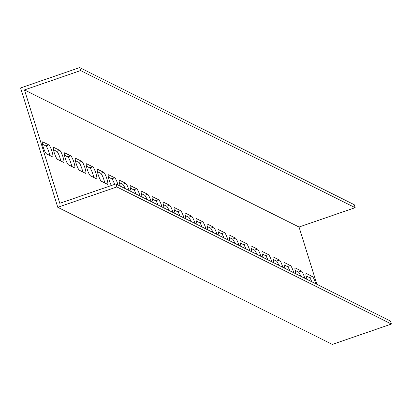 <?xml version="1.0" encoding="UTF-8"?>
<svg xmlns="http://www.w3.org/2000/svg" width="412" height="412" viewBox="0 0 412 412"><rect width="100%" height="100%" fill="white"/><g stroke="black" fill="none" stroke-linecap="round" stroke-linejoin="round"><path stroke-width="0.62" d="M338.237 342.377L332.329 344.411L57.773 207.308L116.843 186.935L391.4 324.043L338.237 342.377M391.4 324.043L390.473 321.061L115.911 183.953L59.797 203.301L24.483 89.924L80.597 70.57L355.154 207.679L354.227 204.692L79.67 67.589L20.6 87.957L57.773 207.308M60.806 160.974A6.345 1.092 71 0 0 58.947 154.994A6.345 1.092 71 0 0 56.82 151.4L53.467 149.726M71.786 166.458A6.345 1.092 71 0 0 69.927 160.479A6.345 1.092 71 0 0 67.805 156.884L64.452 155.211M82.771 171.943A6.345 1.092 71 0 0 80.912 165.959A6.345 1.092 71 0 0 78.785 162.369L75.432 160.695M93.751 177.428A6.345 1.092 71 0 0 91.891 171.444A6.345 1.092 71 0 0 89.77 167.854L86.417 166.175M104.736 182.907A6.345 1.092 71 0 0 102.876 176.928A6.345 1.092 71 0 0 100.749 173.334L97.397 171.66M114.613 184.401A6.345 1.092 71 0 0 111.734 178.818L108.382 177.145M125.099 188.542A6.345 1.092 71 0 0 122.714 184.303L119.362 182.629M136.084 194.021A6.345 1.092 71 0 0 133.699 189.788L130.346 188.114M147.063 199.506A6.345 1.092 71 0 0 144.679 195.273L141.326 193.599M158.048 204.991A6.345 1.092 71 0 0 155.664 200.757L152.311 199.084M169.028 210.475A6.345 1.092 71 0 0 166.644 206.242L163.291 204.568M180.013 215.96A6.345 1.092 71 0 0 177.629 211.727L174.276 210.053M190.993 221.445A6.345 1.092 71 0 0 188.608 217.212L185.256 215.538M201.978 226.93A6.345 1.092 71 0 0 199.593 222.696L196.241 221.023M212.958 232.414A6.345 1.092 71 0 0 210.573 228.181L207.221 226.507M223.943 237.899A6.345 1.092 71 0 0 221.558 233.666L218.206 231.987M234.922 243.384A6.345 1.092 71 0 0 232.538 239.145L229.185 237.472M245.902 248.869A6.345 1.092 71 0 0 243.523 244.63L240.17 242.956M256.887 254.353A6.345 1.092 71 0 0 254.503 250.115L251.15 248.441M267.867 259.833A6.345 1.092 71 0 0 265.488 255.6L262.135 253.926M278.852 265.318A6.345 1.092 71 0 0 276.467 261.084L273.115 259.411M289.832 270.802A6.345 1.092 71 0 0 287.452 266.569L284.1 264.895M300.817 276.287A6.345 1.092 71 0 0 298.432 272.054L295.08 270.38M49.821 155.489A6.345 1.092 71 0 0 47.962 149.51A6.345 1.092 71 0 0 45.84 145.915L42.488 144.241M311.796 281.772A6.345 1.092 71 0 0 309.417 277.539L306.065 275.865M24.483 89.924L299.04 227.027L355.154 207.679M299.04 227.027L316.885 284.311M57.453 159.3A6.345 1.092 -109 0 1 54.389 153.166A6.345 1.092 -109 0 1 53.524 147.336A6.345 1.092 -109 0 1 53.735 147.362L59.776 150.38A6.345 1.092 -109 0 1 62.84 156.514A6.345 1.092 -109 0 1 63.7 162.343A6.345 1.092 -109 0 1 63.494 162.313L57.453 159.3M68.433 164.785A6.345 1.092 -109 0 1 65.369 158.651A6.345 1.092 -109 0 1 64.509 152.821A6.345 1.092 -109 0 1 64.715 152.847L70.756 155.865A6.345 1.092 -109 0 1 73.82 161.998A6.345 1.092 -109 0 1 74.685 167.828A6.345 1.092 -109 0 1 74.474 167.797L68.433 164.785M79.418 170.269A6.345 1.092 -109 0 1 76.354 164.136A6.345 1.092 -109 0 1 75.489 158.306A6.345 1.092 -109 0 1 75.7 158.332L81.741 161.35A6.345 1.092 -109 0 1 84.805 167.483A6.345 1.092 -109 0 1 85.665 173.313A6.345 1.092 -109 0 1 85.459 173.282L79.418 170.269M90.398 175.754A6.345 1.092 -109 0 1 87.334 169.62A6.345 1.092 -109 0 1 86.474 163.785A6.345 1.092 -109 0 1 86.68 163.816L92.721 166.834A6.345 1.092 -109 0 1 95.785 172.968A6.345 1.092 -109 0 1 96.65 178.798A6.345 1.092 -109 0 1 96.439 178.767L90.398 175.754M101.383 181.234A6.345 1.092 -109 0 1 98.319 175.105A6.345 1.092 -109 0 1 97.453 169.27A6.345 1.092 -109 0 1 97.665 169.301L103.706 172.319A6.345 1.092 -109 0 1 106.77 178.453A6.345 1.092 -109 0 1 107.63 184.282A6.345 1.092 -109 0 1 107.424 184.252L101.383 181.234M111.389 185.513A6.345 1.092 -109 0 1 108.814 178.988A6.345 1.092 -109 0 1 108.438 174.755A6.345 1.092 -109 0 1 108.644 174.786L114.685 177.804A6.345 1.092 -109 0 1 118.095 185.04M120.304 186.147A6.345 1.092 -109 0 1 119.418 180.24A6.345 1.092 -109 0 1 119.629 180.271L125.67 183.283A6.345 1.092 -109 0 1 129.08 190.524M131.289 191.632A6.345 1.092 -109 0 1 130.403 185.724A6.345 1.092 -109 0 1 130.609 185.755L136.65 188.768A6.345 1.092 -109 0 1 140.059 196.009M142.269 197.116A6.345 1.092 -109 0 1 141.383 191.209A6.345 1.092 -109 0 1 141.594 191.24L147.635 194.253A6.345 1.092 -109 0 1 151.044 201.494M153.254 202.596A6.345 1.092 -109 0 1 152.368 196.694A6.345 1.092 -109 0 1 152.574 196.725L158.615 199.738A6.345 1.092 -109 0 1 162.024 206.978M164.233 208.081A6.345 1.092 -109 0 1 163.348 202.179A6.345 1.092 -109 0 1 163.559 202.204L169.6 205.222A6.345 1.092 -109 0 1 173.009 212.463M175.218 213.565A6.345 1.092 -109 0 1 174.333 207.663A6.345 1.092 -109 0 1 174.539 207.689L180.58 210.707A6.345 1.092 -109 0 1 183.989 217.948M186.198 219.05A6.345 1.092 -109 0 1 185.312 213.148A6.345 1.092 -109 0 1 185.524 213.174L191.565 216.192A6.345 1.092 -109 0 1 194.974 223.433M197.183 224.535A6.345 1.092 -109 0 1 196.297 218.633A6.345 1.092 -109 0 1 196.503 218.659L202.544 221.677A6.345 1.092 -109 0 1 205.954 228.918M208.163 230.02A6.345 1.092 -109 0 1 207.277 224.118A6.345 1.092 -109 0 1 207.488 224.143L213.529 227.161A6.345 1.092 -109 0 1 216.939 234.402M219.148 235.504A6.345 1.092 -109 0 1 218.262 229.597A6.345 1.092 -109 0 1 218.468 229.628L224.509 232.646A6.345 1.092 -109 0 1 227.918 239.887M230.128 240.989A6.345 1.092 -109 0 1 229.242 235.082A6.345 1.092 -109 0 1 229.453 235.113L235.494 238.131A6.345 1.092 -109 0 1 238.903 245.372M241.113 246.474A6.345 1.092 -109 0 1 240.227 240.567A6.345 1.092 -109 0 1 240.433 240.598L246.474 243.616A6.345 1.092 -109 0 1 249.883 250.851M252.093 251.959A6.345 1.092 -109 0 1 251.207 246.052A6.345 1.092 -109 0 1 251.418 246.082L257.459 249.095A6.345 1.092 -109 0 1 260.868 256.336M263.077 257.443A6.345 1.092 -109 0 1 262.192 251.536A6.345 1.092 -109 0 1 262.398 251.567L268.439 254.58A6.345 1.092 -109 0 1 271.848 261.821M274.057 262.928A6.345 1.092 -109 0 1 273.171 257.021A6.345 1.092 -109 0 1 273.383 257.052L279.424 260.065A6.345 1.092 -109 0 1 282.828 267.306M285.042 268.408A6.345 1.092 -109 0 1 284.156 262.506A6.345 1.092 -109 0 1 284.362 262.537L290.403 265.549A6.345 1.092 -109 0 1 293.813 272.79M296.022 273.892A6.345 1.092 -109 0 1 295.136 267.991A6.345 1.092 -109 0 1 295.347 268.016L301.388 271.034A6.345 1.092 -109 0 1 304.792 278.275M46.468 153.815A6.345 1.092 -109 0 1 43.404 147.681A6.345 1.092 -109 0 1 42.544 141.852A6.345 1.092 -109 0 1 42.75 141.877L48.791 144.895A6.345 1.092 -109 0 1 51.855 151.029A6.345 1.092 -109 0 1 52.721 156.859A6.345 1.092 -109 0 1 52.509 156.833L46.468 153.815M307.007 279.377A6.345 1.092 -109 0 1 306.121 273.475A6.345 1.092 -109 0 1 306.327 273.501L312.368 276.519A6.345 1.092 -109 0 1 315.777 283.76M115.911 183.953L116.843 186.935M80.597 70.57L79.67 67.589M53.38 147.486L53.735 147.362M56.82 151.4L59.776 150.38M64.36 152.97L64.715 152.847M67.805 156.884L70.756 155.865M75.345 158.455L75.7 158.332M78.785 162.369L81.741 161.35M86.324 163.94L86.68 163.816M89.77 167.854L92.721 166.834M97.309 169.425L97.665 169.301M100.749 173.334L103.706 172.319M108.289 174.909L108.644 174.786M111.734 178.818L114.685 177.804M119.274 180.394L119.629 180.271M122.714 184.303L125.67 183.283M130.254 185.879L130.609 185.755M133.699 189.788L136.65 188.768M141.239 191.359L141.594 191.24M144.679 195.273L147.635 194.253M152.219 196.843L152.574 196.725M155.664 200.757L158.615 199.738M163.203 202.328L163.559 202.204M166.644 206.242L169.6 205.222M174.183 207.813L174.539 207.689M177.629 211.727L180.58 210.707M185.168 213.298L185.524 213.174M188.608 217.212L191.565 216.192M196.148 218.782L196.503 218.659M199.593 222.696L202.544 221.677M207.133 224.267L207.488 224.143M210.573 228.181L213.529 227.161M218.113 229.752L218.468 229.628M221.558 233.666L224.509 232.646M229.098 235.237L229.453 235.113M232.538 239.145L235.494 238.131M240.078 240.721L240.433 240.598M243.523 244.63L246.474 243.616M251.062 246.206L251.418 246.082M254.503 250.115L257.459 249.095M262.042 251.691L262.398 251.567M265.488 255.6L268.439 254.58M273.027 257.17L273.383 257.052M276.467 261.084L279.424 260.065M284.007 262.655L284.362 262.537M287.452 266.569L290.403 265.549M294.992 268.14L295.347 268.016M298.432 272.054L301.388 271.034M42.395 142.001L42.75 141.877M45.84 145.915L48.791 144.895M305.972 273.625L306.327 273.501M309.417 277.539L312.368 276.519"/></g></svg>

